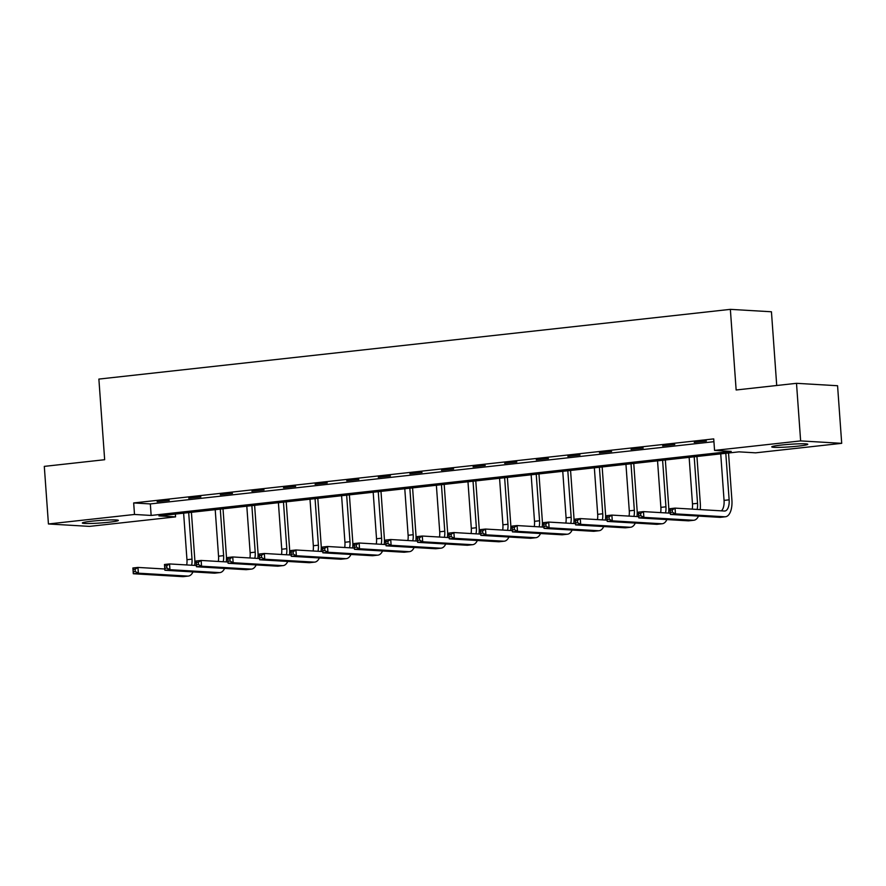 <?xml version="1.0" encoding="UTF-8"?>
<svg xmlns="http://www.w3.org/2000/svg" width="886" height="886" viewBox="0 0 886 886"><rect width="100%" height="100%" fill="white"/><g stroke="black" fill="none" stroke-linecap="round" stroke-linejoin="round"><path stroke-width="1.33" d="M91.701 521.201A18.063 1.285 -4.1 0 1 118.37 520.414A18.063 1.285 -4.1 0 1 109.011 522.219A18.063 1.285 -4.1 0 1 82.343 523.006A18.063 1.285 -4.1 0 1 91.701 521.201M781.12 445.071A18.063 1.285 -4.1 0 1 807.788 444.296A18.063 1.285 -4.1 0 1 798.43 446.09A18.063 1.285 -4.1 0 1 771.761 446.876A18.063 1.285 -4.1 0 1 781.12 445.071M776.723 385.499L771.44 311.772L730.363 309.358L98.878 379.086L104.659 459.712L44.3 466.379L48.431 523.969L134.506 514.467L151.152 515.442L731.205 451.395L714.559 450.409L800.634 440.907L841.7 443.332L755.625 452.835L738.979 451.849L158.926 515.896L175.572 516.881L89.497 526.384L48.431 523.969M730.363 309.358L736.144 389.984L796.503 383.317L837.569 385.731L841.7 443.332M175.373 514.079L175.572 516.881M714.559 450.409L713.728 438.891L133.675 502.949L150.332 503.924L713.928 441.693M706.386 441.073L694.236 442.413L706.386 441.073M674.789 444.562L662.639 445.902L674.789 444.562M643.192 448.05L631.042 449.39L643.192 448.05M611.595 451.539L599.445 452.879L611.595 451.539M580.009 455.027L567.848 456.368L580.009 455.027M548.412 458.516L536.251 459.856L548.412 458.516M516.815 462.005L504.666 463.345L516.815 462.005M485.218 465.493L473.069 466.833L485.218 465.493M453.621 468.982L441.472 470.322L453.621 468.982M422.024 472.471L409.875 473.811L422.024 472.471M390.438 475.959L378.278 477.299L390.438 475.959M358.841 479.448L346.692 480.788L358.841 479.448M327.244 482.936L315.095 484.277L327.244 482.936M295.647 486.425L283.498 487.765L295.647 486.425M264.05 489.914L251.901 491.254L264.05 489.914M232.464 493.402L220.304 494.742L232.464 493.402M200.867 496.891L188.718 498.231L200.867 496.891M169.27 500.38L157.121 501.72L169.27 500.38M796.503 383.317L800.634 440.907M133.675 502.949L134.506 514.467M150.332 503.924L151.152 515.442M672.396 512.23L672.23 509.926L670.204 510.148L670.37 512.451L672.396 512.23L675.475 513.88L670.414 514.434L670.004 508.675L675.066 508.121L675.475 513.88L724.814 516.782A17.366 8.251 83.7 0 0 725.49 516.76A17.366 8.251 83.7 0 0 731.902 499.992L728.536 453.001M725.8 453.311L729.134 499.826A11.573 5.493 -96.3 0 1 724.848 511.012A11.573 5.493 -96.3 0 1 724.405 511.023L675.066 508.121L672.23 509.926M720.728 453.865L724.061 500.391A11.573 5.493 -96.3 0 1 721.381 510.845M670.37 512.451L670.414 514.434L719.753 517.335A17.366 8.251 83.7 0 0 720.418 517.324L725.49 516.76M670.004 508.675L670.204 510.148M700.206 509.594A17.366 8.251 83.7 0 0 700.305 503.481L696.939 456.489M694.203 456.799L697.537 503.314A11.573 5.493 -96.3 0 1 697.116 509.417M689.142 457.353L692.475 503.879A11.573 5.493 -96.3 0 1 692.232 509.129M640.799 515.718L640.633 513.415L638.607 513.636L638.773 515.94L640.799 515.718L643.878 517.369L638.817 517.922L638.407 512.163L643.469 511.61L643.878 517.369L693.229 520.27A17.366 8.251 83.7 0 0 693.893 520.248A17.366 8.251 83.7 0 0 698.511 516.084M670.325 513.182L643.469 511.61L640.633 513.415M638.773 515.94L638.817 517.922L688.156 520.824A17.366 8.251 83.7 0 0 688.832 520.813L693.893 520.248M638.407 512.163L638.607 513.636M668.609 513.083A17.366 8.251 83.7 0 0 668.72 506.969L665.342 459.978M662.606 460.288L665.94 506.803A11.573 5.493 -96.3 0 1 665.519 512.905M657.545 460.842L660.878 507.368A11.573 5.493 -96.3 0 1 660.635 512.617M609.203 519.207L609.036 516.903L607.01 517.125L607.176 519.429L609.203 519.207L612.292 520.857L607.22 521.411L606.81 515.652L611.872 515.098L612.292 520.857L661.632 523.759A17.366 8.251 83.7 0 0 662.296 523.737A17.366 8.251 83.7 0 0 666.914 519.573M638.728 516.671L611.872 515.098L609.036 516.903M607.176 519.429L607.22 521.411L656.57 524.313A17.366 8.251 83.7 0 0 657.235 524.302L662.296 523.737M606.81 515.652L607.01 517.125M637.012 516.571A17.366 8.251 83.7 0 0 637.123 510.458L633.756 463.467M631.009 463.777L634.343 510.292A11.573 5.493 -96.3 0 1 633.933 516.394M625.948 464.33L629.282 510.857A11.573 5.493 -96.3 0 1 629.038 516.106M577.606 522.696L577.439 520.392L575.413 520.614L575.579 522.917L577.606 522.696L580.695 524.346L575.634 524.9L575.213 519.141L580.286 518.587L580.695 524.346L630.035 527.248A17.366 8.251 83.7 0 0 630.699 527.225A17.366 8.251 83.7 0 0 635.317 523.061M607.131 520.16L580.286 518.587L577.439 520.392M575.579 522.917L575.634 524.9L624.973 527.801A17.366 8.251 83.7 0 0 625.638 527.79L630.699 527.225M575.213 519.141L575.413 520.614M605.426 520.06A17.366 8.251 83.7 0 0 605.526 513.946L602.159 466.955M599.412 467.265L602.746 513.78A11.573 5.493 -96.3 0 1 602.336 519.883M594.351 467.819L597.685 514.345A11.573 5.493 -96.3 0 1 597.452 519.595M546.009 526.184L545.842 523.881L543.827 524.102L543.982 526.406L546.009 526.184L549.098 527.834L544.037 528.388L543.627 522.629L548.689 522.075L549.098 527.834L598.438 530.736A17.366 8.251 83.7 0 0 599.102 530.714A17.366 8.251 83.7 0 0 603.72 526.55M575.546 523.648L548.689 522.075L545.842 523.881M543.982 526.406L544.037 528.388L593.376 531.29A17.366 8.251 83.7 0 0 594.041 531.279L599.102 530.714M543.627 522.629L543.827 524.102M573.829 523.548A17.366 8.251 83.7 0 0 573.929 517.435L570.562 470.444M567.815 470.754L571.16 517.269A11.573 5.493 -96.3 0 1 570.739 523.371M562.754 471.308L566.088 517.834A11.573 5.493 -96.3 0 1 565.855 523.083M514.423 529.673L514.257 527.369L512.23 527.591L512.396 529.894L514.423 529.673L517.502 531.323L512.44 531.877L512.03 526.118L517.092 525.564L517.502 531.323L566.841 534.225A17.366 8.251 83.7 0 0 567.516 534.203A17.366 8.251 83.7 0 0 572.135 530.049M543.949 527.137L517.092 525.564L514.257 527.369M512.396 529.894L512.44 531.877L561.779 534.779A17.366 8.251 83.7 0 0 562.444 534.767L567.516 534.203M512.03 526.118L512.23 527.591M542.232 527.037A17.366 8.251 83.7 0 0 542.332 520.924L538.965 473.932M536.229 474.243L539.563 520.758A11.573 5.493 -96.3 0 1 539.142 526.86M531.157 474.796L534.502 521.322A11.573 5.493 -96.3 0 1 534.258 526.572M482.826 533.162L482.66 530.858L480.633 531.079L480.799 533.383L482.826 533.162L485.905 534.812L480.843 535.365L480.433 529.606L485.495 529.053L485.905 534.812L535.244 537.713A17.366 8.251 83.7 0 0 535.919 537.691A17.366 8.251 83.7 0 0 540.538 533.538M512.352 530.625L485.495 529.053L482.66 530.858M480.799 533.383L480.843 535.365L530.182 538.267A17.366 8.251 83.7 0 0 530.858 538.256L535.919 537.691M480.433 529.606L480.633 531.079M510.635 530.526A17.366 8.251 83.7 0 0 510.746 524.412L507.368 477.421M504.632 477.731L507.966 524.246A11.573 5.493 -96.3 0 1 507.545 530.349M499.571 478.285L502.905 524.811A11.573 5.493 -96.3 0 1 502.661 530.061M451.229 536.65L451.063 534.347L449.036 534.568L449.202 536.872L451.229 536.65L454.319 538.3L449.246 538.854L448.837 533.095L453.898 532.541L454.319 538.3L503.658 541.202A17.366 8.251 83.7 0 0 504.322 541.18A17.366 8.251 83.7 0 0 508.941 537.027M480.755 534.114L453.898 532.541L451.063 534.347M449.202 536.872L449.246 538.854L498.585 541.756A17.366 8.251 83.7 0 0 499.261 541.745L504.322 541.18M448.837 533.095L449.036 534.568M479.038 534.014A17.366 8.251 83.7 0 0 479.149 527.901L475.782 480.91M473.035 481.22L476.369 527.735A11.573 5.493 -96.3 0 1 475.959 533.837M467.974 481.774L471.308 528.3A11.573 5.493 -96.3 0 1 471.064 533.549M419.632 540.139L419.466 537.835L417.439 538.057L417.605 540.36L419.632 540.139L422.722 541.789L417.66 542.343L417.24 536.584L422.301 536.03L422.722 541.789L472.061 544.691A17.366 8.251 83.7 0 0 472.725 544.668A17.366 8.251 83.7 0 0 477.344 540.515M449.158 537.603L422.301 536.03L419.466 537.835M417.605 540.36L417.66 542.343L467 545.244A17.366 8.251 83.7 0 0 467.664 545.233L472.725 544.668M417.24 536.584L417.439 538.057M447.441 537.503A17.366 8.251 83.7 0 0 447.552 531.39L444.185 484.398M441.438 484.708L444.772 531.223A11.573 5.493 -96.3 0 1 444.362 537.326M436.377 485.262L439.711 531.788A11.573 5.493 -96.3 0 1 439.467 537.038M388.035 543.627L387.869 541.324L385.853 541.545L386.008 543.849L388.035 543.627L391.125 545.278L386.063 545.831L385.643 540.072L390.715 539.519L391.125 545.278L440.464 548.179A17.366 8.251 83.7 0 0 441.128 548.157A17.366 8.251 83.7 0 0 445.747 544.004M417.561 541.091L390.715 539.519L387.869 541.324M386.008 543.849L386.063 545.831L435.403 548.733A17.366 8.251 83.7 0 0 436.067 548.722L441.128 548.157M385.643 540.072L385.853 541.545M415.855 540.992A17.366 8.251 83.7 0 0 415.955 534.878L412.588 487.887M409.841 488.197L413.186 534.712A11.573 5.493 -96.3 0 1 412.765 540.814M404.78 488.751L408.114 535.277A11.573 5.493 -96.3 0 1 407.881 540.526M356.438 547.116L356.283 544.812L354.256 545.034L354.422 547.338L356.438 547.116L359.528 548.766L354.466 549.32L354.057 543.561L359.118 543.007L359.528 548.766L408.867 551.668A17.366 8.251 83.7 0 0 409.531 551.646A17.366 8.251 83.7 0 0 414.15 547.493M385.975 544.58L359.118 543.007L356.283 544.812M354.422 547.338L354.466 549.32L403.806 552.222A17.366 8.251 83.7 0 0 404.47 552.211L409.531 551.646M354.057 543.561L354.256 545.034M384.258 544.48A17.366 8.251 83.7 0 0 384.358 538.367L380.991 491.376M378.256 491.686L381.589 538.201A11.573 5.493 -96.3 0 1 381.168 544.303M373.183 492.239L376.528 538.766A11.573 5.493 -96.3 0 1 376.284 544.015M324.852 550.605L324.686 548.301L322.659 548.523L322.825 550.826L324.852 550.605L327.931 552.255L322.869 552.809L322.46 547.05L327.521 546.496L327.931 552.255L377.27 555.157A17.366 8.251 83.7 0 0 377.945 555.134A17.366 8.251 83.7 0 0 382.564 550.981M354.378 548.069L327.521 546.496L324.686 548.301M322.825 550.826L322.869 552.809L372.209 555.71A17.366 8.251 83.7 0 0 372.873 555.699L377.945 555.134M322.46 547.05L322.659 548.523M352.661 547.969A17.366 8.251 83.7 0 0 352.761 541.855L349.394 494.864M346.659 495.174L349.992 541.689A11.573 5.493 -96.3 0 1 349.571 547.792M341.597 495.728L344.931 542.254A11.573 5.493 -96.3 0 1 344.687 547.504M293.255 554.093L293.089 551.79L291.062 552.011L291.228 554.315L293.255 554.093L296.345 555.743L291.272 556.297L290.863 550.538L295.924 549.985L296.345 555.743L345.684 558.645A17.366 8.251 83.7 0 0 346.348 558.623A17.366 8.251 83.7 0 0 350.967 554.47M322.781 551.557L295.924 549.985L293.089 551.79M291.228 554.315L291.272 556.297L340.612 559.199A17.366 8.251 83.7 0 0 341.287 559.188L346.348 558.623M290.863 550.538L291.062 552.011M321.064 551.457A17.366 8.251 83.7 0 0 321.175 545.344L317.808 498.353M315.062 498.663L318.395 545.178A11.573 5.493 -96.3 0 1 317.985 551.28M310 499.217L313.334 545.743A11.573 5.493 -96.3 0 1 313.09 550.992M261.658 557.582L261.492 555.278L259.465 555.5L259.631 557.803L261.658 557.582L264.748 559.232L259.687 559.786L259.266 554.027L264.327 553.473L264.748 559.232L314.087 562.134A17.366 8.251 83.7 0 0 314.751 562.112A17.366 8.251 83.7 0 0 319.37 557.958M291.184 555.046L264.327 553.473L261.492 555.278M259.631 557.803L259.687 559.786L309.026 562.688A17.366 8.251 83.7 0 0 309.69 562.676L314.751 562.112M259.266 554.027L259.465 555.5M289.467 554.946A17.366 8.251 83.7 0 0 289.578 548.833L286.211 501.841M283.465 502.152L286.798 548.667A11.573 5.493 -96.3 0 1 286.388 554.769M278.403 502.705L281.737 549.231A11.573 5.493 -96.3 0 1 281.493 554.481M230.061 561.071L229.895 558.767L227.868 558.988L228.034 561.292L230.061 561.071L233.151 562.721L228.09 563.274L227.669 557.515L232.741 556.962L233.151 562.721L282.49 565.622A17.366 8.251 83.7 0 0 283.155 565.6A17.366 8.251 83.7 0 0 287.773 561.447M259.587 558.534L232.741 556.962L229.895 558.767M228.034 561.292L228.09 563.274L277.429 566.176A17.366 8.251 83.7 0 0 278.093 566.165L283.155 565.6M227.669 557.515L227.868 558.988M257.881 558.435A17.366 8.251 83.7 0 0 257.981 552.321L254.614 505.33M251.868 505.64L255.201 552.155A11.573 5.493 -96.3 0 1 254.791 558.258M246.806 506.194L250.14 552.72A11.573 5.493 -96.3 0 1 249.907 557.97M198.464 564.559L198.309 562.256L196.282 562.477L196.448 564.781L198.464 564.559L201.554 566.209L196.493 566.763L196.083 561.004L201.144 560.45L201.554 566.209L250.893 569.111A17.366 8.251 83.7 0 0 251.558 569.089A17.366 8.251 83.7 0 0 256.176 564.936M228.001 562.023L201.144 560.45L198.309 562.256M196.448 564.781L196.493 566.763L245.832 569.665A17.366 8.251 83.7 0 0 246.496 569.654L251.558 569.089M196.083 561.004L196.282 562.477M226.284 561.923A17.366 8.251 83.7 0 0 226.384 555.81L223.017 508.819M220.282 509.129L223.615 555.644A11.573 5.493 -96.3 0 1 223.194 561.746M215.209 509.683L218.543 556.209A11.573 5.493 -96.3 0 1 218.31 561.458M166.878 568.048L166.712 565.744L164.685 565.966L164.851 568.269L166.878 568.048L169.957 569.698L164.896 570.252L164.486 564.493L169.547 563.939L169.957 569.698L219.296 572.6A17.366 8.251 83.7 0 0 219.972 572.577A17.366 8.251 83.7 0 0 224.59 568.424M196.404 565.512L169.547 563.939L166.712 565.744M164.851 568.269L164.896 570.252L214.235 573.153A17.366 8.251 83.7 0 0 214.899 573.142L219.972 572.577M164.486 564.493L164.685 565.966M194.687 565.412A17.366 8.251 83.7 0 0 194.787 559.299L191.42 512.307M188.685 512.617L192.018 559.132A11.573 5.493 -96.3 0 1 191.597 565.235M183.624 513.171L186.957 559.697A11.573 5.493 -96.3 0 1 186.713 564.947M135.281 571.536L135.115 569.233L133.088 569.454L133.254 571.758L135.281 571.536L138.36 573.187L133.299 573.74L132.889 567.981L137.95 567.428L138.36 573.187L187.71 576.088A17.366 8.251 83.7 0 0 188.375 576.066A17.366 8.251 83.7 0 0 192.993 571.913M164.807 569L137.95 567.428L135.115 569.233M133.254 571.758L133.299 573.74L182.638 576.642A17.366 8.251 83.7 0 0 183.313 576.631L188.375 576.066M132.889 567.981L133.088 569.454M729.134 499.826L724.061 500.391M724.814 516.782L719.753 517.335M697.537 503.314L692.475 503.879M693.229 520.27L688.156 520.824M665.94 506.803L660.878 507.368M661.632 523.759L656.57 524.313M634.343 510.292L629.282 510.857M630.035 527.248L624.973 527.801M602.746 513.78L597.685 514.345M598.438 530.736L593.376 531.29M571.16 517.269L566.088 517.834M566.841 534.225L561.779 534.779M539.563 520.758L534.502 521.322M535.244 537.713L530.182 538.267M507.966 524.246L502.905 524.811M503.658 541.202L498.585 541.756M476.369 527.735L471.308 528.3M472.061 544.691L467 545.244M444.772 531.223L439.711 531.788M440.464 548.179L435.403 548.733M413.186 534.712L408.114 535.277M408.867 551.668L403.806 552.222M381.589 538.201L376.528 538.766M377.27 555.157L372.209 555.71M349.992 541.689L344.931 542.254M345.684 558.645L340.612 559.199M318.395 545.178L313.334 545.743M314.087 562.134L309.026 562.688M286.798 548.667L281.737 549.231M282.49 565.622L277.429 566.176M255.201 552.155L250.14 552.72M250.893 569.111L245.832 569.665M223.615 555.644L218.543 556.209M219.296 572.6L214.235 573.153M192.018 559.132L186.957 559.697M187.71 576.088L182.638 576.642"/></g></svg>
